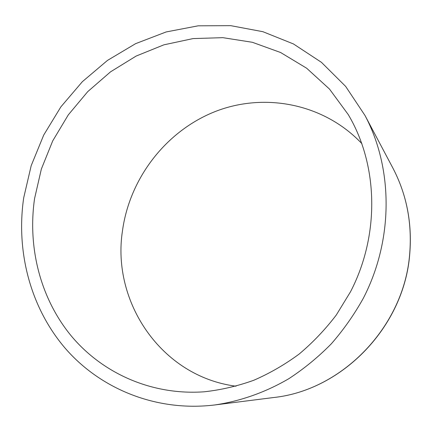 <?xml version="1.0" encoding="UTF-8"?>
<svg xmlns="http://www.w3.org/2000/svg" width="432" height="432" viewBox="0 0 432 432"><rect width="100%" height="100%" fill="white"/><g stroke="black" fill="none" stroke-linecap="round" stroke-linejoin="round"><path stroke-width="0.65" d="M236.039 386.219C161.163 376.591 111.402 301.633 122.483 230.774C129.654 178.189 166.034 130.928 215.287 111.51C264.47 92.237 323.962 103.442 361.919 143.683M23.706 197.797L31.196 165.65L43.718 135.054L60.917 106.812L82.345 81.697L107.465 60.421L135.643 43.643L166.153 31.946L198.158 25.823L230.737 25.661L262.877 31.693L293.49 43.967L321.457 62.343L345.649 86.4L364.997 115.484C393.282 168.674 393.563 239.841 363.285 298.328C354.164 314.69 343.483 329.881 331.241 343.899C318.233 357.102 304.117 368.685 288.905 378.653C265.502 392.353 240.316 401.215 214.753 404.962C156.611 412.047 100.818 389.146 65.497 348.597C30.343 307.708 15.844 251.51 23.706 197.797M34.576 198.542L41.364 169.031L52.709 140.897L68.305 114.863L87.745 91.627L110.549 71.831L136.156 56.052L163.906 44.825L193.082 38.583L222.858 37.665L252.347 42.287L280.6 52.51L306.644 68.213L329.497 89.073L348.219 114.545C378.205 164.792 380.111 234.662 350.546 291.713L336.317 314.977C325.291 329.459 312.908 342.479 299.171 354.035C284.812 364.624 269.654 373.383 253.687 380.306C237.438 386.116 220.984 389.945 204.325 391.786C151.978 395.593 102.638 373.437 71.377 336.064C40.295 298.393 27.508 247.417 34.576 198.542M409.714 253.519C412.182 222.642 406.544 194.098 392.791 167.886C406.588 194.2 412.247 222.793 409.768 253.654C404.492 326.246 342.673 390.263 273.596 397.532C342.414 390.35 404.455 326.203 409.714 253.519M392.791 167.886L364.997 115.484M273.596 397.532L214.753 404.962"/></g></svg>
